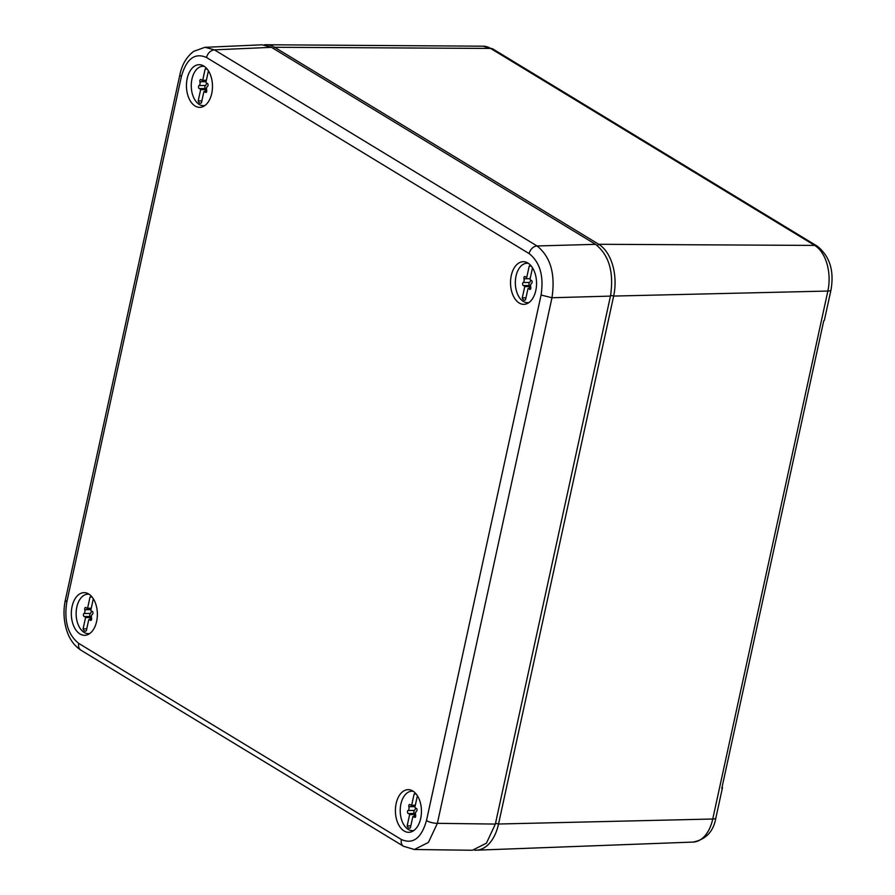 <?xml version="1.0" encoding="UTF-8"?>
<svg xmlns="http://www.w3.org/2000/svg" width="895" height="895" viewBox="0 0 895 895"><rect width="100%" height="100%" fill="white"/><g stroke="black" fill="none" stroke-linecap="round" stroke-linejoin="round"><path stroke-width="1.34" d="M715.877 817.918C713.561 831.388 705.998 839.443 693.189 842.072A35.476 21.648 -90.9 0 0 712.744 819.014A8.055 2.282 12.3 0 0 715.877 817.918L722.455 787.745A8.055 2.282 12.3 0 1 721.784 788.417L823.736 320.802A8.055 2.282 12.3 0 0 824.407 320.13L830.985 289.958A8.055 2.282 12.3 0 1 827.864 291.054A35.476 21.648 -90.9 0 0 814.707 245.42L490.628 48.431A8.055 5.952 -58.7 0 1 493.055 49.091L817.135 246.091A8.055 5.952 121.3 0 0 814.707 245.42L598.733 244.279A40.253 24.557 -90.9 0 1 613.657 296.066L498.537 824.015L495.528 823.277M722.455 787.745A8.055 2.282 12.3 0 0 722.12 786.85M493.055 49.091L483.121 46.193A35.476 21.648 -90.9 0 1 490.628 48.431L274.642 47.29L598.733 244.279L597.368 245.577M474.428 850.138A40.253 24.557 -90.9 0 0 476.341 850.194A40.253 24.557 -90.9 0 0 498.537 824.015L712.744 819.014L827.864 291.054L613.657 296.066L610.636 295.316M273.378 48.498L274.642 47.29A40.253 24.557 -90.9 0 0 266.139 44.75A40.253 24.557 -90.9 0 0 264.226 44.862M271.453 47.334L262.179 44.806L205.112 47.323L214.408 49.852L271.453 47.334L595.544 244.335C609.115 255.12 614.093 272.371 610.468 296.111L495.349 824.071L486.455 843.157L472.403 850.25L414.016 849.5M204.776 47.345L193.633 51.384C186.596 56.81 182.032 64.541 179.917 74.587L179.917 74.587A8.055 2.282 12.3 0 0 181.405 76.399C186.507 58.746 194.864 52.436 206.499 57.493L529.135 253.598C539.987 262.224 543.97 276.029 541.072 295.026L426.479 820.614C421.377 838.268 413.02 844.567 401.385 839.521L78.749 643.404C67.897 634.79 63.914 620.973 66.812 601.988L181.405 76.399M206.499 57.493C207.853 52.962 210.493 50.422 214.408 49.852L537.045 245.968C550.548 256.742 555.526 274.004 551.969 297.744L610.468 296.111M541.072 295.026L551.969 297.744L437.375 823.333L428.425 842.408L414.396 849.5L403.578 846.301A8.055 5.952 -58.7 0 1 401.385 839.521M514.86 266.9A21.335 13.022 -90.9 0 0 511.537 290.976A21.335 13.022 -90.9 0 0 524.392 304.334A21.335 13.022 -90.9 0 0 532.212 299.154A21.335 13.022 -90.9 0 0 535.736 275.884A21.335 13.022 -90.9 0 0 523.732 261.698A21.335 13.022 -90.9 0 0 514.86 266.9M208.132 102.153A21.335 13.022 -90.9 0 0 211.656 78.894A21.335 13.022 -90.9 0 0 199.652 64.709A21.335 13.022 -90.9 0 0 190.78 69.899A21.335 13.022 -90.9 0 0 187.458 93.975A21.335 13.022 -90.9 0 0 200.312 107.333A21.335 13.022 -90.9 0 0 208.132 102.153M417.104 827.103A21.335 13.022 -90.9 0 0 420.628 803.844A21.335 13.022 -90.9 0 0 408.623 789.659A21.335 13.022 -90.9 0 0 399.752 794.849A21.335 13.022 -90.9 0 0 396.418 818.925A21.335 13.022 -90.9 0 0 409.283 832.283A21.335 13.022 -90.9 0 0 417.104 827.103M93.024 630.114A21.335 13.022 -90.9 0 0 96.548 606.844A21.335 13.022 -90.9 0 0 84.544 592.658A21.335 13.022 -90.9 0 0 75.672 597.86A21.335 13.022 -90.9 0 0 72.338 621.935A21.335 13.022 -90.9 0 0 85.204 635.293A21.335 13.022 -90.9 0 0 93.024 630.114M204.888 105.554A19.724 12.038 89.1 0 1 203.59 105.7A19.724 12.038 89.1 0 1 192.101 92.946A19.724 12.038 89.1 0 1 195.267 71.063A19.724 12.038 89.1 0 1 202.986 66.252A19.724 12.038 89.1 0 1 204.284 66.342M206.186 81.109A1.589 0.973 89.1 0 1 206.253 80.304M206.465 83.022A2.774 1.689 89.1 0 1 205.458 85.461A1.589 0.973 89.1 0 0 204.888 87.195A1.589 0.973 89.1 0 0 205.794 88.516A2.774 1.689 89.1 0 1 206.476 88.829M208.009 70.168A4.027 2.461 89.1 0 1 208.367 71.063L205.928 82.284A2.774 1.689 89.1 0 0 207.148 83.336A1.589 0.973 89.1 0 1 208.054 84.656A1.589 0.973 89.1 0 1 207.495 86.379A2.774 1.689 89.1 0 0 206.667 90.171A1.589 0.973 89.1 0 1 205.828 92.465A1.589 0.973 89.1 0 1 205.223 92.14L206.421 92.129M205.805 91.558A2.774 1.689 89.1 0 0 205.425 89.578L200.648 89.657A2.774 1.689 89.1 0 0 199.417 88.616A1.589 0.973 89.1 0 1 198.511 87.285A1.589 0.973 89.1 0 1 199.082 85.562L205.458 85.461M207.081 69.06L205.134 69.094L202.684 80.315A2.774 1.689 89.1 0 1 202.393 80.371A2.774 1.689 89.1 0 1 201.341 79.8A1.589 0.973 89.1 0 0 200.748 79.476A1.589 0.973 89.1 0 0 199.909 81.769A2.774 1.689 89.1 0 1 199.082 85.562M202.684 80.315L206.365 80.259M200.648 89.657L198.198 100.878A4.027 2.461 89.1 0 0 200.469 103.193A4.027 2.461 89.1 0 0 201.442 102.847L203.892 91.626A2.774 1.689 89.1 0 1 204.183 91.581A2.774 1.689 89.1 0 1 205.223 92.14M205.134 69.094A4.027 2.461 89.1 0 1 206.096 68.747A4.027 2.461 89.1 0 1 207.383 69.307M201.878 100.822L198.198 100.878M205.425 89.578L205 91.57M89.78 633.515A19.724 12.038 89.1 0 1 88.471 633.649A19.724 12.038 89.1 0 1 76.981 620.906A19.724 12.038 89.1 0 1 80.147 599.012A19.724 12.038 89.1 0 1 87.867 594.202A19.724 12.038 89.1 0 1 89.176 594.302M91.066 609.07A1.589 0.973 89.1 0 1 91.145 608.264M91.357 610.972A2.774 1.689 89.1 0 1 90.339 613.422A1.589 0.973 89.1 0 0 89.78 615.145A1.589 0.973 89.1 0 0 90.686 616.465A2.774 1.689 89.1 0 1 91.368 616.778M92.901 598.128A4.027 2.461 89.1 0 1 93.259 599.024L90.809 610.245A2.774 1.689 89.1 0 0 92.04 611.285A1.589 0.973 89.1 0 1 92.946 612.605A1.589 0.973 89.1 0 1 92.375 614.339A2.774 1.689 89.1 0 0 91.558 618.132A1.589 0.973 89.1 0 1 90.719 620.425A1.589 0.973 89.1 0 1 90.115 620.101L91.301 620.078M90.697 619.508A2.774 1.689 89.1 0 0 90.317 617.539L85.54 617.606A2.774 1.689 89.1 0 0 84.309 616.565A1.589 0.973 89.1 0 1 83.403 615.245A1.589 0.973 89.1 0 1 83.962 613.511L90.339 613.422M91.972 597.021L90.015 597.054L87.576 608.276A2.774 1.689 89.1 0 1 87.274 608.32A2.774 1.689 89.1 0 1 86.233 607.761A1.589 0.973 89.1 0 0 85.629 607.437A1.589 0.973 89.1 0 0 84.79 609.73A2.774 1.689 89.1 0 1 83.962 613.511M87.576 608.276L91.256 608.22M85.54 617.606L83.09 628.838A4.027 2.461 89.1 0 0 85.361 631.154A4.027 2.461 89.1 0 0 86.323 630.807L88.773 619.575A2.774 1.689 89.1 0 1 89.075 619.53A2.774 1.689 89.1 0 1 90.115 620.101M90.015 597.054A4.027 2.461 89.1 0 1 90.988 596.708A4.027 2.461 89.1 0 1 92.263 597.267M86.77 628.782L83.09 628.838M90.317 617.539L89.88 619.519M413.859 830.504A19.724 12.038 89.1 0 1 412.561 830.638A19.724 12.038 89.1 0 1 401.061 817.896A19.724 12.038 89.1 0 1 404.227 796.013A19.724 12.038 89.1 0 1 411.946 791.202A19.724 12.038 89.1 0 1 413.255 791.292M415.146 806.059A1.589 0.973 89.1 0 1 415.224 805.254M415.437 807.972A2.774 1.689 89.1 0 1 414.419 810.411A1.589 0.973 89.1 0 0 413.859 812.145A1.589 0.973 89.1 0 0 414.765 813.465A2.774 1.689 89.1 0 1 415.448 813.779M416.981 795.118A4.027 2.461 89.1 0 1 417.339 796.013L414.888 807.234A2.774 1.689 89.1 0 0 416.119 808.286A1.589 0.973 89.1 0 1 417.025 809.606A1.589 0.973 89.1 0 1 416.455 811.329A2.774 1.689 89.1 0 0 415.638 815.121A1.589 0.973 89.1 0 1 414.799 817.415A1.589 0.973 89.1 0 1 414.195 817.09L415.381 817.079M414.777 816.497A2.774 1.689 89.1 0 0 414.396 814.528L409.619 814.607A2.774 1.689 89.1 0 0 408.388 813.566A1.589 0.973 89.1 0 1 407.482 812.235A1.589 0.973 89.1 0 1 408.042 810.512L414.419 810.411M416.052 794.01L414.094 794.044L411.655 805.265A2.774 1.689 89.1 0 1 411.353 805.31A2.774 1.689 89.1 0 1 410.313 804.75A1.589 0.973 89.1 0 0 409.709 804.426A1.589 0.973 89.1 0 0 408.87 806.719A2.774 1.689 89.1 0 1 408.042 810.512M411.655 805.265L415.336 805.209M409.619 814.607L407.169 825.828A4.027 2.461 89.1 0 0 409.44 828.143A4.027 2.461 89.1 0 0 410.413 827.797L412.852 816.576A2.774 1.689 89.1 0 1 413.154 816.531A2.774 1.689 89.1 0 1 414.195 817.09M414.094 794.044A4.027 2.461 89.1 0 1 415.067 793.697A4.027 2.461 89.1 0 1 416.343 794.257M410.85 825.772L407.169 825.828M414.396 814.528L413.96 816.52M528.967 302.555A19.724 12.038 89.1 0 1 527.67 302.689A19.724 12.038 89.1 0 1 516.18 289.946A19.724 12.038 89.1 0 1 519.346 268.052A19.724 12.038 89.1 0 1 527.065 263.242A19.724 12.038 89.1 0 1 528.363 263.343M530.265 278.11A1.589 0.973 89.1 0 1 530.332 277.305M530.545 280.012A2.774 1.689 89.1 0 1 529.538 282.462A1.589 0.973 89.1 0 0 528.967 284.185A1.589 0.973 89.1 0 0 529.874 285.505A2.774 1.689 89.1 0 1 530.556 285.818M532.089 267.169A4.027 2.461 89.1 0 1 532.447 268.064L530.008 279.285A2.774 1.689 89.1 0 0 531.227 280.325A1.589 0.973 89.1 0 1 532.133 281.645A1.589 0.973 89.1 0 1 531.574 283.379A2.774 1.689 89.1 0 0 530.746 287.172A1.589 0.973 89.1 0 1 529.907 289.465A1.589 0.973 89.1 0 1 529.314 289.141L530.5 289.119M529.896 288.548A2.774 1.689 89.1 0 0 529.516 286.579L524.727 286.646A2.774 1.689 89.1 0 0 523.497 285.606A1.589 0.973 89.1 0 1 522.591 284.286A1.589 0.973 89.1 0 1 523.161 282.551L529.538 282.462M531.16 266.061L529.213 266.095L526.763 277.316A2.774 1.689 89.1 0 1 526.473 277.36A2.774 1.689 89.1 0 1 525.421 276.801A1.589 0.973 89.1 0 0 524.828 276.477A1.589 0.973 89.1 0 0 523.989 278.77A2.774 1.689 89.1 0 1 523.161 282.551M524.727 286.646L522.277 297.878A4.027 2.461 89.1 0 0 524.548 300.194A4.027 2.461 89.1 0 0 525.522 299.847L527.972 288.615A2.774 1.689 89.1 0 1 528.263 288.57A2.774 1.689 89.1 0 1 529.314 289.141M529.213 266.095A4.027 2.461 89.1 0 1 530.176 265.748A4.027 2.461 89.1 0 1 531.462 266.307M525.958 297.822L522.277 297.878M529.516 286.579L529.079 288.559M529.135 253.598A8.055 5.952 121.3 0 1 537.045 245.968L595.544 244.335M426.479 820.614A8.055 2.282 -167.7 0 0 437.375 823.333L495.349 824.071M403.589 846.312A8.055 5.952 -58.7 0 1 403.578 846.301L80.953 650.195A8.055 5.952 -58.7 0 1 78.749 643.404M80.953 650.195C74.14 645.687 69.362 638.985 66.633 630.091C63.646 620.313 63.209 610.334 65.324 600.176L66.812 601.988M199.417 88.616L205.794 88.516M199.909 81.769L206.063 81.68M84.309 616.565L90.686 616.465M84.79 609.73L90.943 609.629M408.388 813.566L414.765 813.465M408.87 806.719L415.023 806.63M523.497 285.606L529.874 285.505M523.989 278.77L530.142 278.669M817.135 246.091C829.71 256.048 834.33 270.67 830.985 289.958M693.189 842.072L476.341 850.194M483.121 46.193L266.139 44.75M65.324 600.176L179.917 74.587M203.59 105.7L204.72 105.677M202.986 66.252L204.116 66.23M202.393 80.371L206.353 80.304M204.183 91.581L206.689 91.536M88.471 633.649L89.612 633.626M87.867 594.202L89.008 594.19M87.274 608.32L91.245 608.264M89.075 619.53L91.581 619.497M412.561 830.638L413.691 830.627M411.946 791.202L413.087 791.18M411.353 805.31L415.325 805.254M413.154 816.531L415.66 816.486M527.67 302.689L528.8 302.667M527.065 263.242L528.195 263.231M528.263 288.57L530.769 288.537"/></g></svg>
